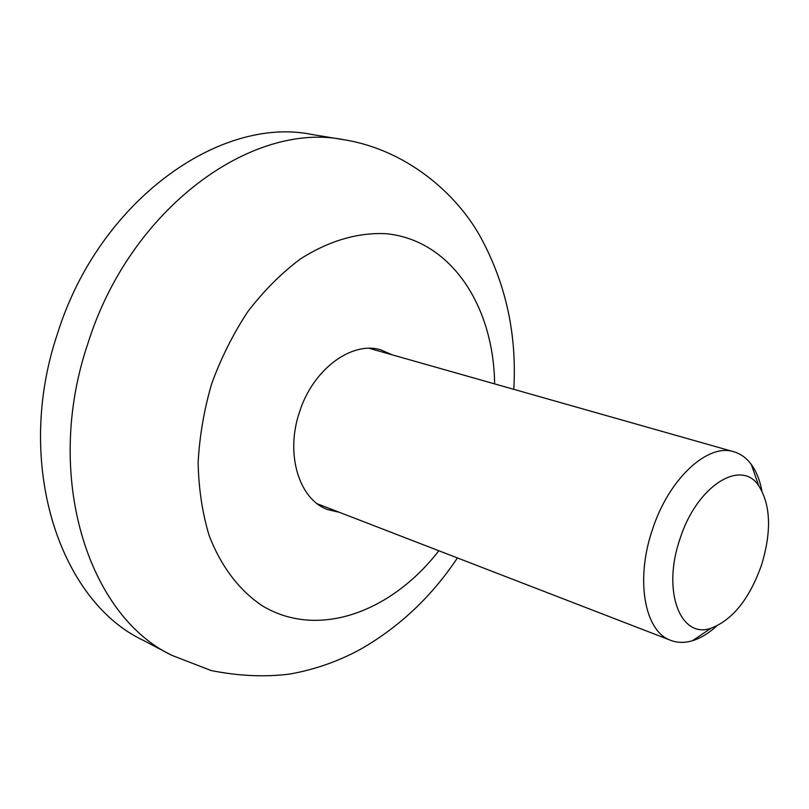 <?xml version="1.0" encoding="UTF-8"?>
<svg xmlns="http://www.w3.org/2000/svg" width="809" height="809" viewBox="0 0 809 809"><rect width="100%" height="100%" fill="white"/><g stroke="black" fill="none" stroke-linecap="round" stroke-linejoin="round"><path stroke-width="1.21" d="M679.873 539.239C661.813 591.278 680.551 639.332 711.101 628.189C732.651 619.876 749.437 598.893 761.471 565.228C771.715 531.513 770.795 505.018 758.711 485.744C740.872 458.187 696.438 486.169 679.873 539.239M716.723 626.004C708.735 633.285 700.655 638.19 692.484 640.708C684.758 643.024 677.538 642.922 670.823 640.384C644.874 631.809 635.085 580.457 652.246 530.168C668.507 478.979 707.713 442.897 733.864 451.776C740.761 453.798 746.596 458.056 751.369 464.548C756.385 471.475 759.894 480.253 761.896 490.881M171.993 655.391L142.991 640.202C59.502 600.753 13.359 463.254 57.702 333.015C99.355 200.096 220.544 115.465 312.031 134.506L344.341 139.815C252.904 120.652 130.603 207.357 87.989 343.188C42.675 476.309 88.484 616.064 171.993 655.391L211.098 670.53C238.766 676.061 265.049 677.224 289.966 674.028C315.298 669.478 339.052 661.095 361.229 648.869C399.838 626.56 431.895 596.243 457.419 557.927M339.376 512.319L327.766 509.609C299.188 499.699 285.011 454.274 299.482 412.115C312.931 369.116 352.036 340.579 381.13 349.973L392.031 354.787M494.623 383.891C493.702 306.662 451.574 240.374 386.49 233.73C358.579 232.153 328.707 240.678 299.937 259.295C281.127 273.452 263.774 290.876 247.888 311.546C233.204 333.763 221.13 357.851 211.665 383.8C203.979 410.143 199.479 436.506 198.144 462.869C198.69 488.697 202.311 512.775 209.005 535.093C221.029 566.806 239.858 591.126 263.087 606.275C318.999 639.262 391.93 611.543 438.842 550.747M711.101 628.189L692.484 640.708M670.823 640.384L317.361 503.815M733.864 451.776L369.329 348.345M758.711 485.744L751.369 464.548M513.776 389.331C517.032 334.208 505.807 283.19 480.121 236.299C455.518 192.279 405.36 149.645 344.341 139.815"/></g></svg>
